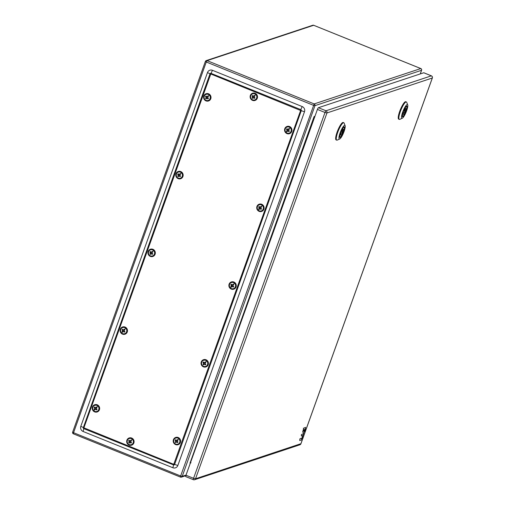 <?xml version="1.0" encoding="UTF-8"?>
<svg xmlns="http://www.w3.org/2000/svg" width="505" height="505" viewBox="0 0 505 505"><rect width="100%" height="100%" fill="white"/><g stroke="black" fill="none" stroke-linecap="round" stroke-linejoin="round"><path stroke-width="0.76" d="M190.341 463.085L190.985 462.769M189.975 463.205L314.11 116.51L314.672 117.318M210.56 74.084L207.479 72.55A4.021 3.857 71.6 0 1 212.447 70.296L211.033 73.364L300.778 109.629A0.833 0.802 71.6 0 1 301.258 110.709L174.597 464.448A0.833 0.802 71.6 0 1 173.568 464.916L83.824 428.65A0.833 0.802 71.6 0 1 83.344 427.571L210.004 73.831A0.833 0.802 71.6 0 1 211.033 73.364A1.679 0.366 112 0 0 210.781 73.983L83.899 427.823L173.752 464.322L300.627 110.481L210.781 73.983M207.479 72.55L80.825 426.289L83.899 427.823M300.525 110.248A1.679 0.366 -68 0 1 300.778 109.629L302.192 106.561A4.021 3.857 71.6 0 1 304.496 111.75L177.842 465.49A4.021 3.857 71.6 0 1 172.874 467.744L83.129 431.485A4.021 3.857 71.6 0 1 80.825 426.289M302.192 106.561L212.447 70.296M423.872 72.815A1.679 0.366 112.1 0 0 423.821 72.764A1.679 0.366 112.1 0 0 423.745 72.764L318.415 107.71A1.679 0.366 112.1 0 0 317.411 109.415L185.979 475.23A1.679 0.366 112.1 0 0 185.796 476.638A1.679 0.366 112.1 0 0 185.865 476.632M343.791 122.728L343.185 122.481A9.399 2.045 112.1 0 0 337.151 132.026A9.399 2.045 112.1 0 0 336.122 139.904L336.734 140.15A9.399 2.045 -67.9 0 1 337.757 132.272A9.399 2.045 -67.9 0 1 343.791 122.728A9.399 2.045 -67.9 0 1 344.126 123.119L345.117 125.644A7.386 1.603 -67.9 0 1 344.05 131.527A7.386 1.603 -67.9 0 1 339.713 138.982A7.386 1.603 -67.9 0 1 340.117 132.834A7.386 1.603 -67.9 0 1 345.117 125.644M339.713 138.982L337.239 140.1A9.399 2.045 -67.9 0 1 336.734 140.15M339.676 136.975A5.372 1.168 112.1 0 0 339.764 137.032A5.372 1.168 112.1 0 0 340.092 136.988M342.838 132.55A5.372 1.168 112.1 0 0 343.211 131.584A5.372 1.168 112.1 0 0 343.444 130.909M340.566 132.682A5.706 1.237 112.1 0 0 339.739 137.227A5.706 1.237 112.1 0 0 343.602 131.672A5.706 1.237 112.1 0 0 343.918 126.919A5.706 1.237 112.1 0 0 340.566 132.682M344.006 127.342A5.372 1.168 112.1 0 0 343.798 127.077A5.372 1.168 112.1 0 0 343.69 127.058M341.746 133.112L342.459 131.243L341.746 133.112M342.106 132.657L342.567 132.84A3.219 0.701 112.1 0 1 340.875 135.163A3.219 0.701 112.1 0 1 340.932 133.383L340.395 133.162M342.567 132.84L343.11 132.657L342.264 132.316M343.11 132.657A5.202 1.13 -67.9 0 1 340.351 136.994A5.202 1.13 -67.9 0 1 340.13 137A5.202 1.13 -67.9 0 1 340.389 133.56L340.282 133.516M340.957 131.654L341.058 131.698A5.202 1.13 -67.9 0 1 343.817 127.361A5.202 1.13 -67.9 0 1 344.038 127.355A5.202 1.13 -67.9 0 1 343.779 130.795L342.093 130.517M343.236 130.978A3.219 0.701 112.1 0 0 343.293 129.192A3.219 0.701 112.1 0 0 341.601 131.515L341.058 131.698M340.932 133.383L340.389 133.56M406.38 101.966L405.774 101.72A9.399 2.045 112.1 0 0 399.739 111.258A9.399 2.045 112.1 0 0 398.716 119.142L399.322 119.388A9.399 2.045 -67.9 0 1 400.351 111.504A9.399 2.045 -67.9 0 1 406.38 101.966A9.399 2.045 -67.9 0 1 406.714 102.357L407.712 104.876A7.386 1.603 -67.9 0 1 406.639 110.759A7.386 1.603 -67.9 0 1 402.302 118.221A7.386 1.603 -67.9 0 1 402.706 112.066A7.386 1.603 -67.9 0 1 407.712 104.876M402.302 118.221L399.834 119.338A9.399 2.045 -67.9 0 1 399.322 119.388M402.264 116.207A5.372 1.168 112.1 0 0 402.352 116.27A5.372 1.168 112.1 0 0 402.681 116.219M405.427 111.788A5.372 1.168 112.1 0 0 405.799 110.816A5.372 1.168 112.1 0 0 406.033 110.14M403.154 111.921A5.706 1.237 112.1 0 0 402.327 116.466A5.706 1.237 112.1 0 0 406.197 110.911A5.706 1.237 112.1 0 0 406.506 106.157A5.706 1.237 112.1 0 0 403.154 111.921M404.341 112.344L405.054 110.481L404.341 112.344M404.694 111.889L405.155 112.078A3.219 0.701 112.1 0 1 403.463 114.401A3.219 0.701 112.1 0 1 403.52 112.615L402.984 112.4M405.155 112.078L405.698 111.895L404.852 111.554M405.698 111.895A5.202 1.13 -67.9 0 1 402.94 116.232A5.202 1.13 -67.9 0 1 402.719 116.238A5.202 1.13 -67.9 0 1 402.977 112.798L402.87 112.754M403.545 110.892L403.647 110.93A5.202 1.13 -67.9 0 1 406.405 106.593A5.202 1.13 -67.9 0 1 406.626 106.593A5.202 1.13 -67.9 0 1 406.367 110.033L404.688 109.749M405.824 110.21A3.219 0.701 112.1 0 0 405.881 108.43A3.219 0.701 112.1 0 0 404.196 110.753L403.647 110.93M403.52 112.615L402.977 112.798M304.25 431.289L302.022 438.498L302.564 435.594L301.352 435.979L301.403 434.565L303.215 433.738L304.25 431.289M303.65 428.278L305.557 427.337L305.348 429.364L304.521 431.56L304.862 429.187L303.884 430.967L303.757 429.553L302.628 432.299L303.65 428.278L303.347 428.158M301.573 438.29L301.453 439.962L299.717 440.524L299.888 438.845L301.27 438.163M262.417 205.541A3.219 3.093 71.6 0 1 262.6 210.08A3.219 3.093 71.6 0 1 258.207 210.156A3.219 3.093 71.6 0 1 258.03 205.617A3.219 3.093 71.6 0 1 262.417 205.541A4.898 0.65 134.3 0 0 261.167 206.728A4.602 1.136 -137.6 0 1 260.864 206.425A4.88 0.65 134.3 0 0 259.98 207.34A4.88 1.206 -137.6 0 1 259.172 206.45A4.602 0.612 134.3 0 0 258.604 207.075A4.88 1.206 42.4 0 0 259.406 207.965L258.907 208.748L259.431 209.259M261.129 209.234L260.024 208.565A4.88 1.206 42.4 0 0 260.978 209.405A4.602 0.612 -45.7 0 1 261.262 209.089A4.602 0.612 -45.7 0 1 261.552 208.78A4.88 1.206 -137.6 0 1 260.599 207.94A4.88 0.65 -45.7 0 1 261.483 207.031A4.602 1.136 -137.6 0 1 261.167 206.728M260.024 208.565A4.88 0.65 134.3 0 0 259.292 209.43A4.602 1.136 -137.6 0 1 258.977 209.133A4.602 1.136 -137.6 0 1 258.674 208.824A4.88 0.65 -45.7 0 1 259.406 207.965M260.946 206.513L259.98 207.34M259.254 206.545L258.838 207L259.721 207.858M125.783 328.326A3.219 3.093 71.6 0 1 125.966 332.864A3.219 3.093 71.6 0 1 121.579 332.94A3.219 3.093 71.6 0 1 121.396 328.401A3.219 3.093 71.6 0 1 125.783 328.326A4.898 0.65 134.3 0 0 124.533 329.512A4.602 1.136 -137.6 0 1 124.23 329.209A4.88 0.65 134.3 0 0 123.346 330.125A4.88 1.206 -137.6 0 1 122.538 329.235A4.602 0.612 134.3 0 0 121.97 329.86A4.88 1.206 42.4 0 0 122.778 330.75L122.273 331.533L122.797 332.044M124.495 332.019L123.397 331.349A4.88 1.206 42.4 0 0 124.35 332.189A4.602 0.612 -45.7 0 1 124.628 331.88A4.602 0.612 -45.7 0 1 124.918 331.564A4.88 1.206 -137.6 0 1 123.965 330.724A4.88 0.65 -45.7 0 1 124.849 329.815A4.602 1.136 -137.6 0 1 124.533 329.512M123.397 331.349A4.88 0.65 134.3 0 0 122.658 332.214A4.602 1.136 -137.6 0 1 122.343 331.918A4.602 1.136 -137.6 0 1 122.04 331.615A4.88 0.65 -45.7 0 1 122.778 330.75M124.318 329.298L123.346 330.125M122.62 329.329L122.204 329.784L123.087 330.642M178.903 438.788A3.219 3.093 71.6 0 1 179.086 443.327A3.219 3.093 71.6 0 1 174.698 443.403A3.219 3.093 71.6 0 1 174.515 438.864A3.219 3.093 71.6 0 1 178.903 438.788A4.898 0.65 134.3 0 0 177.653 439.975A4.602 1.136 -137.6 0 1 177.35 439.672A4.88 0.65 134.3 0 0 176.466 440.581A4.88 1.206 -137.6 0 1 175.658 439.697A4.602 0.612 134.3 0 0 175.09 440.322A4.88 1.206 42.4 0 0 175.891 441.206L175.393 441.995L175.917 442.506M177.615 442.481L176.51 441.812A4.88 1.206 42.4 0 0 177.47 442.645A4.602 0.612 -45.7 0 1 177.747 442.336A4.602 0.612 -45.7 0 1 178.038 442.02A4.88 1.206 -137.6 0 1 177.085 441.187A4.88 0.65 -45.7 0 1 177.968 440.272A4.602 1.136 -137.6 0 1 177.653 439.975M176.51 441.812A4.88 0.65 134.3 0 0 175.778 442.677A4.602 1.136 -137.6 0 1 175.462 442.374A4.602 1.136 -137.6 0 1 175.159 442.071A4.88 0.65 -45.7 0 1 175.891 441.206M177.432 439.754L176.466 440.581M175.74 439.792L175.323 440.246L176.207 441.105M234.579 283.292A3.219 3.093 71.6 0 1 234.762 287.831A3.219 3.093 71.6 0 1 230.368 287.907A3.219 3.093 71.6 0 1 230.192 283.368A3.219 3.093 71.6 0 1 234.579 283.292A4.898 0.65 134.3 0 0 233.329 284.479A4.602 1.136 -137.6 0 1 233.026 284.17A4.88 0.65 134.3 0 0 232.142 285.085A4.88 1.206 -137.6 0 1 231.334 284.201A4.602 0.612 134.3 0 0 230.766 284.826A4.88 1.206 42.4 0 0 231.568 285.71L231.069 286.499L231.593 287.004M233.291 286.985L232.186 286.316A4.88 1.206 42.4 0 0 233.146 287.149A4.602 0.612 -45.7 0 1 233.424 286.84A4.602 0.612 -45.7 0 1 233.714 286.524A4.88 1.206 -137.6 0 1 232.761 285.691A4.88 0.65 -45.7 0 1 233.645 284.776A4.602 1.136 -137.6 0 1 233.329 284.479M232.186 286.316A4.88 0.65 134.3 0 0 231.454 287.181A4.602 1.136 -137.6 0 1 231.139 286.878A4.602 1.136 -137.6 0 1 230.835 286.575A4.88 0.65 -45.7 0 1 231.568 285.71M233.108 284.258L232.142 285.085M231.416 284.296L231 284.744L231.883 285.609M290.255 127.797A3.219 3.093 71.6 0 1 290.438 132.335A3.219 3.093 71.6 0 1 286.045 132.405A3.219 3.093 71.6 0 1 285.868 127.866A3.219 3.093 71.6 0 1 290.255 127.797A4.898 0.65 134.3 0 0 289.005 128.977A4.602 1.136 -137.6 0 1 288.702 128.674A4.88 0.65 134.3 0 0 287.818 129.589A4.88 1.206 -137.6 0 1 287.01 128.706A4.602 0.612 134.3 0 0 286.442 129.331A4.88 1.206 42.4 0 0 287.244 130.214L286.745 130.997L287.269 131.508M288.967 131.489L287.863 130.82A4.88 1.206 42.4 0 0 288.816 131.654A4.602 0.612 -45.7 0 1 289.1 131.344A4.602 0.612 -45.7 0 1 289.39 131.029A4.88 1.206 -137.6 0 1 288.437 130.195A4.88 0.65 -45.7 0 1 289.321 129.28A4.602 1.136 -137.6 0 1 289.005 128.977M287.863 130.82A4.88 0.65 134.3 0 0 287.124 131.685A4.602 1.136 -137.6 0 1 286.815 131.382A4.602 1.136 -137.6 0 1 286.505 131.079A4.88 0.65 -45.7 0 1 287.244 130.214M288.784 128.762L287.818 129.589M287.086 128.8L286.676 129.248L287.56 130.113M255.82 94.561A3.219 3.093 71.6 0 1 255.997 99.1A3.219 3.093 71.6 0 1 251.61 99.176A3.219 3.093 71.6 0 1 251.433 94.637A3.219 3.093 71.6 0 1 255.82 94.561A4.898 0.65 134.3 0 0 254.57 95.748A4.602 1.136 -137.6 0 1 254.261 95.445A4.88 0.65 134.3 0 0 253.377 96.36A4.88 1.206 -137.6 0 1 252.576 95.477A4.602 0.612 134.3 0 0 252.001 96.102A4.88 1.206 42.4 0 0 252.809 96.985L252.311 97.768L252.835 98.279M254.533 98.26L253.428 97.591A4.88 1.206 42.4 0 0 254.381 98.424A4.602 0.612 -45.7 0 1 254.659 98.115A4.602 0.612 -45.7 0 1 254.949 97.8A4.88 1.206 -137.6 0 1 253.996 96.966A4.88 0.65 -45.7 0 1 254.88 96.051A4.602 1.136 -137.6 0 1 254.57 95.748M253.428 97.591A4.88 0.65 134.3 0 0 252.689 98.45A4.602 1.136 -137.6 0 1 252.374 98.153A4.602 1.136 -137.6 0 1 252.071 97.85A4.88 0.65 -45.7 0 1 252.809 96.985M254.35 95.533L253.377 96.36M252.651 95.571L252.241 96.019L253.119 96.878M209.297 95.085A3.219 3.093 71.6 0 1 209.48 99.624A3.219 3.093 71.6 0 1 205.093 99.693A3.219 3.093 71.6 0 1 204.91 95.155A3.219 3.093 71.6 0 1 209.297 95.085A4.898 0.65 134.3 0 0 208.047 96.266A4.602 1.136 -137.6 0 1 207.744 95.963A4.88 0.65 134.3 0 0 206.861 96.878A4.88 1.206 -137.6 0 1 206.053 95.994A4.602 0.612 134.3 0 0 205.484 96.619A4.88 1.206 42.4 0 0 206.286 97.503L205.787 98.286L206.311 98.797M208.009 98.778L206.905 98.109A4.88 1.206 42.4 0 0 207.864 98.942A4.602 0.612 -45.7 0 1 208.142 98.633A4.602 0.612 -45.7 0 1 208.432 98.317A4.88 1.206 -137.6 0 1 207.479 97.484A4.88 0.65 -45.7 0 1 208.363 96.569A4.602 1.136 -137.6 0 1 208.047 96.266M206.905 98.109A4.88 0.65 134.3 0 0 206.173 98.974A4.602 1.136 -137.6 0 1 205.857 98.671A4.602 1.136 -137.6 0 1 205.554 98.368A4.88 0.65 -45.7 0 1 206.286 97.503M207.833 96.051L206.861 96.878M206.135 96.089L205.718 96.537L206.602 97.402M181.459 172.83A3.219 3.093 71.6 0 1 181.642 177.369A3.219 3.093 71.6 0 1 177.255 177.444A3.219 3.093 71.6 0 1 177.072 172.906A3.219 3.093 71.6 0 1 181.459 172.83A4.898 0.65 134.3 0 0 180.209 174.017A4.602 1.136 -137.6 0 1 179.906 173.714A4.88 0.65 134.3 0 0 179.023 174.629A4.88 1.206 -137.6 0 1 178.214 173.739A4.602 0.612 134.3 0 0 177.646 174.364A4.88 1.206 42.4 0 0 178.448 175.248L177.949 176.037L178.473 176.548M180.171 176.523L179.067 175.854A4.88 1.206 42.4 0 0 180.026 176.693A4.602 0.612 -45.7 0 1 180.304 176.378A4.602 0.612 -45.7 0 1 180.594 176.068A4.88 1.206 -137.6 0 1 179.641 175.229A4.88 0.65 -45.7 0 1 180.525 174.32A4.602 1.136 -137.6 0 1 180.209 174.017M179.067 175.854A4.88 0.65 134.3 0 0 178.334 176.718A4.602 1.136 -137.6 0 1 178.019 176.422A4.602 1.136 -137.6 0 1 177.716 176.112A4.88 0.65 -45.7 0 1 178.448 175.248M179.995 173.802L179.023 174.629M178.297 173.834L177.88 174.288L178.764 175.147M206.741 361.037A3.219 3.093 71.6 0 1 206.924 365.576A3.219 3.093 71.6 0 1 202.53 365.652A3.219 3.093 71.6 0 1 202.353 361.113A3.219 3.093 71.6 0 1 206.741 361.037A4.898 0.65 134.3 0 0 205.491 362.224A4.602 1.136 -137.6 0 1 205.188 361.921A4.88 0.65 134.3 0 0 204.304 362.836A4.88 1.206 -137.6 0 1 203.496 361.952A4.602 0.612 134.3 0 0 202.928 362.571A4.88 1.206 42.4 0 0 203.73 363.461L203.231 364.244L203.755 364.755M205.453 364.736L204.348 364.061A4.88 1.206 42.4 0 0 205.308 364.9A4.602 0.612 -45.7 0 1 205.585 364.591A4.602 0.612 -45.7 0 1 205.876 364.275A4.88 1.206 -137.6 0 1 204.923 363.436A4.88 0.65 -45.7 0 1 205.806 362.527A4.602 1.136 -137.6 0 1 205.491 362.224M204.348 364.061A4.88 0.65 134.3 0 0 203.616 364.926A4.602 1.136 -137.6 0 1 203.3 364.629A4.602 1.136 -137.6 0 1 202.997 364.326A4.88 0.65 -45.7 0 1 203.73 363.461M205.27 362.009L204.304 362.836M203.578 362.041L203.161 362.495L204.045 363.354M97.945 406.077A3.219 3.093 71.6 0 1 98.128 410.615A3.219 3.093 71.6 0 1 93.741 410.691A3.219 3.093 71.6 0 1 93.558 406.153A3.219 3.093 71.6 0 1 97.945 406.077A4.898 0.65 134.3 0 0 96.695 407.264A4.602 1.136 -137.6 0 1 96.392 406.954A4.88 0.65 134.3 0 0 95.508 407.87A4.88 1.206 -137.6 0 1 94.7 406.986A4.602 0.612 134.3 0 0 94.132 407.611A4.88 1.206 42.4 0 0 94.94 408.495L94.435 409.284L94.959 409.795M96.657 409.77L95.559 409.101A4.88 1.206 42.4 0 0 96.512 409.934A4.602 0.612 -45.7 0 1 96.79 409.624A4.602 0.612 -45.7 0 1 97.08 409.309A4.88 1.206 -137.6 0 1 96.127 408.476A4.88 0.65 -45.7 0 1 97.011 407.56A4.602 1.136 -137.6 0 1 96.695 407.264M95.559 409.101A4.88 0.65 134.3 0 0 94.82 409.965A4.602 1.136 -137.6 0 1 94.504 409.662A4.602 1.136 -137.6 0 1 94.201 409.359A4.88 0.65 -45.7 0 1 94.94 408.495M96.48 407.043L95.508 407.87M94.782 407.08L94.366 407.529L95.249 408.394M153.621 250.581A3.219 3.093 71.6 0 1 153.804 255.12A3.219 3.093 71.6 0 1 149.417 255.189A3.219 3.093 71.6 0 1 149.234 250.65A3.219 3.093 71.6 0 1 153.621 250.581A4.898 0.65 134.3 0 0 152.371 251.768A4.602 1.136 -137.6 0 1 152.068 251.458A4.88 0.65 134.3 0 0 151.184 252.374A4.88 1.206 -137.6 0 1 150.376 251.49A4.602 0.612 134.3 0 0 149.808 252.115A4.88 1.206 42.4 0 0 150.61 252.999L150.111 253.781L150.635 254.293M152.333 254.274L151.229 253.605A4.88 1.206 42.4 0 0 152.188 254.438A4.602 0.612 -45.7 0 1 152.466 254.129A4.602 0.612 -45.7 0 1 152.756 253.813A4.88 1.206 -137.6 0 1 151.803 252.98A4.88 0.65 -45.7 0 1 152.687 252.064A4.602 1.136 -137.6 0 1 152.371 251.768M151.229 253.605A4.88 0.65 134.3 0 0 150.496 254.469A4.602 1.136 -137.6 0 1 150.181 254.166A4.602 1.136 -137.6 0 1 149.878 253.864A4.88 0.65 -45.7 0 1 150.61 252.999M152.156 251.547L151.184 252.374M150.458 251.585L150.042 252.033L150.926 252.898M132.386 439.306A3.219 3.093 71.6 0 1 132.562 443.844A3.219 3.093 71.6 0 1 128.175 443.92A3.219 3.093 71.6 0 1 127.992 439.382A3.219 3.093 71.6 0 1 132.386 439.306A4.898 0.65 134.3 0 0 131.13 440.493A4.602 1.136 -137.6 0 1 130.827 440.19A4.88 0.65 134.3 0 0 129.943 441.099A4.88 1.206 -137.6 0 1 129.135 440.215A4.602 0.612 134.3 0 0 128.567 440.84A4.88 1.206 42.4 0 0 129.375 441.724L128.876 442.513L129.4 443.024M131.098 442.999L129.993 442.329A4.88 1.206 42.4 0 0 130.946 443.163A4.602 0.612 -45.7 0 1 131.224 442.853A4.602 0.612 -45.7 0 1 131.515 442.544A4.88 1.206 -137.6 0 1 130.561 441.705A4.88 0.65 -45.7 0 1 131.445 440.789A4.602 1.136 -137.6 0 1 131.13 440.493M129.993 442.329A4.88 0.65 134.3 0 0 129.255 443.194A4.602 1.136 -137.6 0 1 128.939 442.891A4.602 1.136 -137.6 0 1 128.636 442.588A4.88 0.65 -45.7 0 1 129.375 441.724M130.915 440.278L129.943 441.099M129.217 440.309L128.807 440.764L129.684 441.623M313.384 105.28L206.28 62.001L73.547 432.703L180.651 475.981L314.186 103.916A1.345 1.288 71.6 0 1 314.956 105.652L313.384 105.28M207.082 60.638L314.186 103.916L420.766 68.56L313.662 25.282L207.082 60.638L206.28 62.001L205.421 61.395A1.345 1.288 71.6 0 1 207.082 60.638M420.236 73.932L421.536 70.29L314.956 105.652L182.223 476.354A1.345 1.288 71.6 0 1 180.563 477.111L180.651 475.981L182.223 476.354L186.023 475.098M314.11 116.51L314.962 116.226M421.568 70.189L421.536 70.29A1.345 1.288 -108.4 0 0 420.766 68.56L420.867 68.604M313.763 25.319L313.662 25.282A1.345 1.288 -108.4 0 0 312.797 25.25L206.217 60.606A1.345 1.345 0 0 0 205.371 61.433L72.644 432.135L73.547 432.703L73.402 433.833L180.468 477.067M72.688 432.097L72.644 432.135A1.345 1.345 0 0 0 73.402 433.833L180.506 477.111A1.345 1.345 0 0 0 181.434 477.137L185.834 475.678M84.007 428.057A1.679 0.366 112 0 0 83.824 428.65L83.129 431.485M172.874 467.744L173.568 464.916A1.679 0.366 -68 0 1 173.752 464.322M173.972 464.221L177.842 465.49M304.496 111.75L300.627 110.481M185.796 476.638L193.383 479.712A1.679 1.679 0 0 0 194.545 479.75L299.869 444.804A1.679 1.61 -108.4 0 0 300.86 443.826L432.299 78.01L326.969 112.956L195.53 478.772A1.679 1.61 71.6 0 1 193.453 479.712A1.679 0.366 -67.9 0 1 193.383 479.712A1.679 0.366 -67.9 0 1 193.566 478.304L195.53 478.772L300.904 443.706M185.979 475.23L193.566 478.304L325.005 112.489L317.411 109.415M326.969 112.956L325.005 112.489A1.679 0.366 -67.9 0 1 326.009 110.784A1.679 1.61 71.6 0 1 326.969 112.956M432.337 77.884L432.299 78.01A1.679 1.61 -108.4 0 0 431.339 75.845L423.745 72.764M318.415 107.71L326.009 110.784L431.339 75.845A1.679 0.366 -67.9 0 1 431.409 75.845A1.679 0.366 -67.9 0 1 431.466 75.901M261.622 211.437A3.819 3.668 -108.4 0 0 261.64 211.431C264.393 209.865 264.828 207.744 262.947 205.074A3.819 3.668 -108.4 0 0 259.216 204.19L259.198 204.197A3.819 3.668 71.6 0 1 262.897 205.087A3.819 3.668 71.6 0 1 261.603 211.443A3.819 3.668 71.6 0 1 257.91 210.553A3.819 3.668 71.6 0 1 259.198 204.197C256.452 205.762 256.016 207.883 257.891 210.553L261.64 211.431A3.819 3.668 -108.4 0 0 262.935 205.074L259.235 204.184M262.587 205.352A3.484 3.346 71.6 0 1 262.783 210.263A3.484 3.346 71.6 0 1 258.036 210.345A3.484 3.346 71.6 0 1 257.847 205.434A3.484 3.346 71.6 0 1 262.587 205.352M258.207 210.156A4.898 0.65 -45.7 0 1 258.977 209.133M124.975 334.228L125.006 334.215C127.759 332.65 128.194 330.529 126.313 327.859L122.57 326.981C119.818 328.547 119.382 330.668 121.263 333.338L124.975 334.228A3.819 3.668 71.6 0 1 121.276 333.338A3.819 3.668 71.6 0 1 122.57 326.981A3.819 3.668 71.6 0 1 126.263 327.871A3.819 3.668 71.6 0 1 124.975 334.228A3.819 3.668 -108.4 0 0 125.006 334.215A3.819 3.668 -108.4 0 0 126.3 327.859A3.819 3.668 -108.4 0 0 122.582 326.975M125.953 328.143A3.484 3.346 71.6 0 1 126.149 333.048A3.484 3.346 71.6 0 1 121.408 333.13A3.484 3.346 71.6 0 1 121.213 328.218A3.484 3.346 71.6 0 1 125.953 328.143M121.579 332.94A4.898 0.65 -45.7 0 1 122.343 331.918M178.095 444.69L178.126 444.678C180.878 443.112 181.314 440.991 179.433 438.321A3.819 3.668 -108.4 0 0 175.702 437.431L175.689 437.437A3.819 3.668 71.6 0 1 179.382 438.327A3.819 3.668 71.6 0 1 178.095 444.69A3.819 3.668 71.6 0 1 174.395 443.8A3.819 3.668 71.6 0 1 175.689 437.437C172.937 439.009 172.502 441.124 174.376 443.8L178.095 444.69A3.819 3.668 -108.4 0 0 179.42 438.321L175.721 437.425M179.073 438.599A3.484 3.346 71.6 0 1 179.269 443.51A3.484 3.346 71.6 0 1 174.522 443.586A3.484 3.346 71.6 0 1 174.332 438.681A3.484 3.346 71.6 0 1 179.073 438.599M233.783 289.188A3.819 3.668 -108.4 0 0 235.096 282.819A3.819 3.668 -108.4 0 0 231.378 281.935M230.072 288.305A3.819 3.668 71.6 0 1 231.359 281.941A3.819 3.668 71.6 0 1 235.059 282.832A3.819 3.668 71.6 0 1 233.771 289.195A3.819 3.668 71.6 0 1 230.072 288.305C228.178 285.628 228.614 283.507 231.359 281.941L235.109 282.819C236.99 285.495 236.555 287.616 233.802 289.182L230.053 288.305M234.749 283.103A3.484 3.346 71.6 0 1 234.945 288.008A3.484 3.346 71.6 0 1 230.198 288.09A3.484 3.346 71.6 0 1 230.009 283.185A3.484 3.346 71.6 0 1 234.749 283.103M230.368 287.907A4.898 0.65 -45.7 0 1 231.139 286.878M289.46 133.692A3.819 3.668 -108.4 0 0 289.479 133.686C292.231 132.114 292.666 130 290.785 127.323A3.819 3.668 -108.4 0 0 287.055 126.439L287.036 126.446A3.819 3.668 71.6 0 1 290.735 127.336A3.819 3.668 71.6 0 1 289.441 133.699A3.819 3.668 71.6 0 1 285.748 132.802A3.819 3.668 71.6 0 1 287.036 126.446C284.29 128.011 283.854 130.132 285.729 132.802L289.479 133.686A3.819 3.668 -108.4 0 0 290.773 127.323L287.074 126.433M290.425 127.607A3.484 3.346 71.6 0 1 290.621 132.512A3.484 3.346 71.6 0 1 285.874 132.594A3.484 3.346 71.6 0 1 285.678 127.689A3.484 3.346 71.6 0 1 290.425 127.607M286.045 132.405A4.898 0.65 -45.7 0 1 286.815 131.382M256.332 94.094A3.819 3.668 -108.4 0 0 252.62 93.21L252.601 93.217A3.819 3.668 71.6 0 1 256.3 94.107A3.819 3.668 71.6 0 1 255.006 100.463A3.819 3.668 71.6 0 1 251.307 99.573A3.819 3.668 71.6 0 1 252.601 93.217C249.849 94.782 249.413 96.903 251.294 99.573L255.044 100.457A3.819 3.668 -108.4 0 0 256.332 94.094M255.025 100.457A3.819 3.668 -108.4 0 0 255.044 100.457C257.79 98.885 258.225 96.764 256.351 94.094L252.639 93.204M255.991 94.378A3.484 3.346 71.6 0 1 256.186 99.283A3.484 3.346 71.6 0 1 251.439 99.365A3.484 3.346 71.6 0 1 251.244 94.454A3.484 3.346 71.6 0 1 255.991 94.378M208.502 100.981A3.819 3.668 -108.4 0 0 209.815 94.612A3.819 3.668 -108.4 0 0 206.097 93.728M204.79 100.091A3.819 3.668 71.6 0 1 206.084 93.734A3.819 3.668 71.6 0 1 209.777 94.624A3.819 3.668 71.6 0 1 208.489 100.987A3.819 3.668 71.6 0 1 204.79 100.091C202.896 97.421 203.332 95.3 206.084 93.734L209.827 94.612C211.709 97.288 211.273 99.403 208.521 100.975L204.771 100.091M209.468 94.896A3.484 3.346 71.6 0 1 209.663 99.801A3.484 3.346 71.6 0 1 204.916 99.883A3.484 3.346 71.6 0 1 204.727 94.978A3.484 3.346 71.6 0 1 209.468 94.896M180.651 178.732L180.683 178.72C183.435 177.154 183.87 175.033 181.989 172.363A3.819 3.668 -108.4 0 0 178.259 171.479L178.246 171.479A3.819 3.668 71.6 0 1 181.939 172.375A3.819 3.668 71.6 0 1 180.651 178.732A3.819 3.668 71.6 0 1 176.952 177.842A3.819 3.668 71.6 0 1 178.246 171.479C175.494 173.051 175.058 175.172 176.933 177.842L180.651 178.732A3.819 3.668 -108.4 0 0 181.977 172.363L178.278 171.473M181.63 172.641A3.484 3.346 71.6 0 1 181.825 177.552A3.484 3.346 71.6 0 1 177.078 177.634A3.484 3.346 71.6 0 1 176.889 172.723A3.484 3.346 71.6 0 1 181.63 172.641M205.933 366.939L205.964 366.927C208.716 365.361 209.152 363.24 207.271 360.57A3.819 3.668 -108.4 0 0 203.54 359.686L203.521 359.693A3.819 3.668 71.6 0 1 207.22 360.583A3.819 3.668 71.6 0 1 205.933 366.939A3.819 3.668 71.6 0 1 202.234 366.049A3.819 3.668 71.6 0 1 203.521 359.693C200.775 361.258 200.34 363.379 202.215 366.049L205.933 366.939A3.819 3.668 -108.4 0 0 207.258 360.57L203.559 359.68M206.911 360.854A3.484 3.346 71.6 0 1 207.107 365.759A3.484 3.346 71.6 0 1 202.36 365.841A3.484 3.346 71.6 0 1 202.17 360.93A3.484 3.346 71.6 0 1 206.911 360.854M97.137 411.979L97.168 411.966C99.921 410.401 100.356 408.28 98.481 405.603A3.819 3.668 -108.4 0 0 94.763 404.713A3.819 3.668 -108.4 0 0 94.751 404.72L94.732 404.726A3.819 3.668 71.6 0 1 98.424 405.616A3.819 3.668 71.6 0 1 97.137 411.979A3.819 3.668 71.6 0 1 93.438 411.089A3.819 3.668 71.6 0 1 94.732 404.726C91.979 406.291 91.544 408.412 93.425 411.089L97.137 411.979A3.819 3.668 -108.4 0 0 97.168 411.966A3.819 3.668 -108.4 0 0 98.462 405.603L94.763 404.713M98.121 405.887A3.484 3.346 71.6 0 1 98.311 410.792A3.484 3.346 71.6 0 1 93.57 410.874A3.484 3.346 71.6 0 1 93.374 405.969A3.484 3.346 71.6 0 1 98.121 405.887M93.741 410.691A4.898 0.65 -45.7 0 1 94.504 409.662M152.813 256.483L152.845 256.471C155.597 254.899 156.032 252.784 154.151 250.108A3.819 3.668 -108.4 0 0 150.421 249.224L150.408 249.23A3.819 3.668 71.6 0 1 154.101 250.12A3.819 3.668 71.6 0 1 152.813 256.483A3.819 3.668 71.6 0 1 149.114 255.587A3.819 3.668 71.6 0 1 150.408 249.23C147.656 250.796 147.22 252.917 149.101 255.587L152.813 256.483A3.819 3.668 -108.4 0 0 152.845 256.471A3.819 3.668 -108.4 0 0 154.139 250.108L150.439 249.218M153.791 250.392A3.484 3.346 71.6 0 1 153.987 255.296A3.484 3.346 71.6 0 1 149.246 255.379A3.484 3.346 71.6 0 1 149.051 250.474A3.484 3.346 71.6 0 1 153.791 250.392M131.59 445.202A3.819 3.668 -108.4 0 0 132.897 438.839A3.819 3.668 -108.4 0 0 129.185 437.949M127.872 444.318A3.819 3.668 71.6 0 1 129.166 437.955A3.819 3.668 71.6 0 1 132.865 438.851A3.819 3.668 71.6 0 1 131.571 445.208A3.819 3.668 71.6 0 1 127.872 444.318C125.979 441.641 126.414 439.527 129.166 437.955L132.916 438.839C134.791 441.509 134.355 443.63 131.609 445.195L127.86 444.318M132.556 439.116A3.484 3.346 71.6 0 1 132.752 444.028A3.484 3.346 71.6 0 1 128.005 444.103A3.484 3.346 71.6 0 1 127.809 439.198A3.484 3.346 71.6 0 1 132.556 439.116M312.797 25.25A1.345 1.345 0 0 1 313.719 25.282L420.823 68.554A1.345 1.345 0 0 1 421.587 70.252L420.274 73.919M299.869 444.804A1.679 1.679 0 0 0 300.923 443.781L432.356 77.966A1.679 1.679 0 0 0 431.409 75.845L423.821 72.764M340.572 132.651L341.708 133.112M341.847 130.997L342.459 131.243M344.038 127.355L343.564 127.165M340.13 137L339.657 136.811M403.167 111.889L404.297 112.35M404.436 110.229L405.054 110.481M406.626 106.593L406.159 106.403M402.719 116.238L402.245 116.043"/></g></svg>
